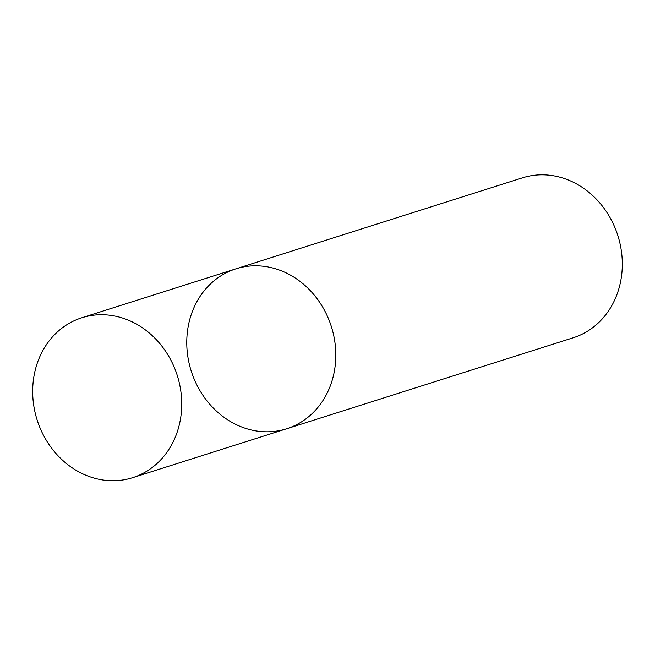 <?xml version="1.0" encoding="UTF-8"?>
<svg xmlns="http://www.w3.org/2000/svg" width="655" height="655" viewBox="0 0 655 655"><rect width="100%" height="100%" fill="white"/><g stroke="black" fill="none" stroke-linecap="round" stroke-linejoin="round"><path stroke-width="0.98" d="M235.89 268.845L522.387 177.865A83.897 73.516 -107.6 0 1 567.549 179.707A83.897 73.516 -107.6 0 1 622.25 260.862A83.897 73.516 -107.6 0 1 573.174 337.784L286.677 428.763A83.897 73.516 -107.6 0 0 335.753 351.841A83.897 73.516 -107.6 0 0 281.052 270.687A83.897 73.516 -107.6 0 0 235.89 268.845A83.897 73.516 -107.6 0 0 191.219 371.049A83.897 73.516 -107.6 0 0 286.677 428.763A83.897 73.516 -107.6 0 0 335.753 351.841A83.897 73.516 -107.6 0 0 281.052 270.687A83.897 73.516 -107.6 0 0 235.89 268.845L81.809 317.773A83.897 73.516 -107.6 0 0 37.13 419.986A83.897 73.516 -107.6 0 0 132.597 477.692A83.897 73.516 -107.6 0 0 181.672 400.77A83.897 73.516 -107.6 0 0 126.972 319.615A83.897 73.516 -107.6 0 0 81.809 317.773M286.677 428.763L132.597 477.692"/></g></svg>
